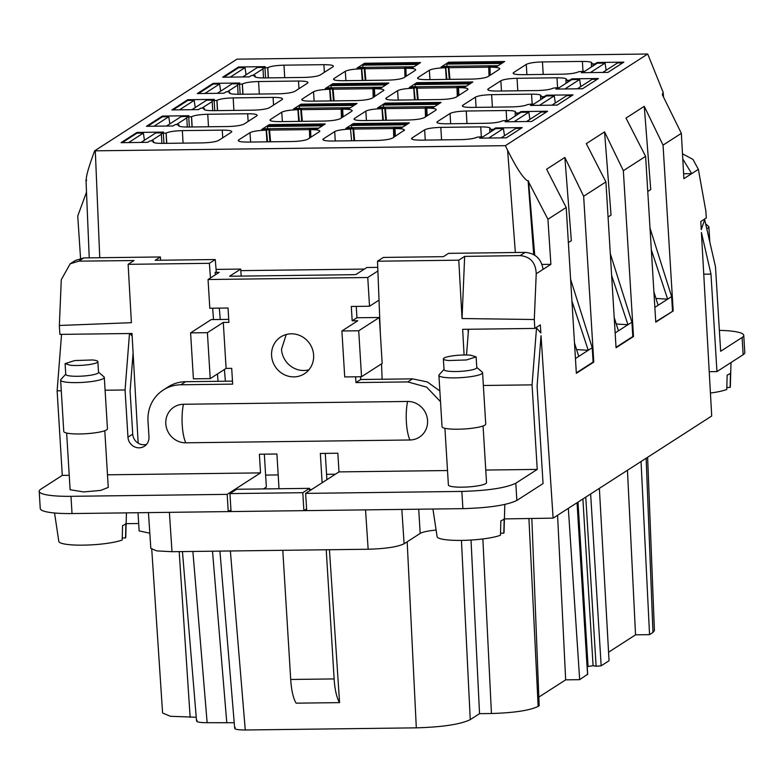 <?xml version="1.0" encoding="UTF-8"?>
<svg xmlns="http://www.w3.org/2000/svg" width="784" height="784" viewBox="0 0 784 784"><rect width="100%" height="100%" fill="white"/><g stroke="black" fill="none" stroke-linecap="round" stroke-linejoin="round"><path stroke-width="1.18" d="M646.143 458.228L652.974 632.453L649.544 634.658L641.047 461.511M235.239 727.611C233.652 729.149 237.003 729.943 245.274 729.992L416.314 727.846C442.548 727.072 460.522 724.338 470.253 719.643L479.543 713.656L491.441 713.509C514.167 712.832 529.729 710.461 538.157 706.404L528.926 518.528M234.22 722.721L207.143 722.701L192.884 551.446M197.107 720.32C195.53 721.858 198.871 722.652 207.143 722.701M151.763 549.486L162.592 712.999L170.383 716.282L196.245 717.252M652.974 632.453L654.405 630.62L647.613 457.288M649.544 634.658L635.54 634.834L608.57 652.2M599.368 488.354L609.05 660.745L601.161 665.822L590.646 493.969M582.884 498.977L593.086 665.694L596.114 666.263L601.161 665.822M593.086 665.694L587.196 666.674M557.581 515.274L565.666 679.836L579.67 679.659L587.549 674.318M565.666 679.836L538.843 697.113M531.836 518.479L539.176 705.747L538.157 706.404M635.54 634.834L627.455 470.273M579.67 679.659L568.331 508.346M479.543 713.656L471.027 540.039M329.447 549.731L339.57 702.621L296.136 703.17A32.095 8.938 89.3 0 1 290.697 679.473L282.799 550.319M703.748 274.194L710.98 274.106L701.406 232.456L711.715 416L553.112 518.146L504.406 518.91M436.1 530.072A20.423 3.371 -3.5 0 0 420.195 533.424L418.715 509.208M107.496 474.81L260.533 472.889L227.184 494.361L70.972 496.321L72.03 513.559L365.54 509.874L368.147 549.241C385.63 548.731 397.615 546.909 404.103 543.782L420.195 533.424M368.147 549.241L172 551.711L169.393 512.334M148.45 512.599L150.822 548.379L156.81 550.897L172 551.711M149.822 533.218L139.131 530.915L138.013 512.726M138.68 523.536L126.136 523.653M339.57 702.621A32.095 8.938 -90.7 0 1 334.131 678.924L326.222 549.77M525.133 252.389L520.145 255.604L464.657 256.388L458.767 260.18L377.506 261.209L383.376 257.426L443.411 256.672L448.575 253.35L525.133 252.389C535.413 253.281 541.391 258.936 543.077 269.363L550.897 264.326L547.918 219.265L566.215 207.486L576.348 373.311L593.782 362.09L583.649 196.255L605.914 181.917L616.057 347.743L633.492 336.522L623.349 170.687L645.614 156.349L655.757 322.175L673.191 310.944L663.048 145.118L681.345 133.339L683.893 178.674L691.704 173.636L682.786 158.956M520.145 255.604C530.415 256.633 535.776 262.699 536.227 273.773L534.296 319.519L462.041 318.529L464.657 256.388M447.497 470.537L338.992 471.899L305.642 493.381L461.854 491.421C488.089 490.647 506.072 487.913 515.794 483.218L537.236 469.41L532.062 384.866L536.521 327.977L540.852 332.935L540.313 324.87L534.796 328.427L534.296 319.519M553.112 518.146L541.038 335.738L537.089 386.1L543.047 483.581L516.852 500.457C507.121 505.141 489.138 507.875 462.903 508.649L365.54 509.874M719.379 330.368A43.767 7.223 176.5 0 1 743.742 335.336A43.767 7.223 176.5 0 1 742.095 337.473L720.653 351.281L715.488 266.736L704.669 219.687L701.249 229.634L700.788 221.519L706.315 217.972L705.845 210.994L698.368 169.344L691.704 173.636L683.609 173.734M468.028 329.27L468.264 332.828M464.089 355.005L462.648 329.329L534.796 328.427M210.455 277.967L209.387 263.316L215.257 259.533L155.212 260.288L160.377 256.966L83.81 257.926L75.391 260.445L70.168 263.806L61.279 279.731L59.359 325.478L59.858 334.386L132.006 333.484L138.17 443.156M80.546 258.308L77.743 216.012L86.505 192.178M550.897 264.326L542.038 264.433M458.767 260.18L462.041 318.529M377.506 261.209L380.328 333.249M381.524 363.854L382.131 379.24M710.98 274.106L716.948 371.587L743.144 354.711A43.767 7.223 176.5 0 0 744.8 352.565L743.742 335.336M682.492 153.801L692.958 159.397L698.368 169.344M86.593 180.477C85.368 178.615 88.053 168.736 94.639 150.832L236.974 59.163L647.711 54.008L663.156 92.316L662.333 94.678L681.345 133.339M647.711 54.008L505.366 145.677L507.611 150.224L515.353 252.507M533.698 254.594L528.142 181.104C523.643 179.007 516.803 168.717 507.611 150.224M528.142 181.104L547.918 219.265M583.649 196.255L564.862 157.457L546.595 169.217L566.215 207.486M623.349 170.687L604.562 131.888L586.295 143.648L605.914 181.917M663.048 145.118L644.262 106.32L625.995 118.08L645.614 156.349M655.728 321.754L673.191 310.944M644.262 106.32L650.74 189.542L647.76 191.463M672.505 310.944L671.633 296.587L650.005 228.105M604.562 131.888L611.04 215.11L608.061 217.031M616.028 347.322L632.806 336.512L631.924 322.155L610.305 253.673M632.806 336.512L633.492 336.522M564.862 157.457L571.34 240.678L568.361 242.599M576.328 372.89L593.106 362.081L592.224 347.724L570.595 279.241M593.106 362.081L593.782 362.09M534.717 255.212L528.534 180.859M466.519 355.005L468.538 329.26M536.521 327.977L535.482 327.986M264.335 454.152L266.354 487.05L263.434 488.932M230.937 509.865L228.242 511.599L227.184 494.361M309.69 490.774L309.543 488.354L236.69 489.265L229.947 493.606L302.791 492.695L303.888 510.649L306.593 508.914M265.619 475.084L278.183 474.928M326.565 474.32L335.415 474.202M309.611 489.52L311.679 489.49M229.947 493.606L231.045 511.56M305.642 493.381L306.691 510.609M72.03 513.559A43.767 7.223 176.5 0 1 40.258 508.561L39.2 491.323A43.767 7.223 176.5 0 1 40.856 489.177L62.289 475.378L57.124 390.834L61.544 334.366M218.021 381.298L217.482 373.958M213.503 319.558L212.67 308.2M59.359 325.478L131.408 322.685L128.125 264.335L209.387 263.316M132.153 336.091L129.899 333.514M133.104 352.898L130.095 391.206L132.721 434.111L127.959 437.178L125.068 389.981L129.497 333.514M128.125 264.335L134.015 260.543L78.821 261.141L70.168 263.806M709.226 371.685L716.948 371.587M704.669 219.687L703.62 219.696M483.365 385.483L532.062 384.866M355.603 376.8L355.965 382.582L407.798 381.926L426.692 387.149L440.51 401.702M352.183 320.823L357.788 320.754L341.902 330.985L358.719 330.77L361.532 376.732L382.171 363.433L379.368 317.481L356.945 317.755L352.183 320.823L351.301 306.466L369.519 306.24L367.765 277.516L208.044 279.516L209.808 308.239L228.017 308.014L228.899 322.371L223.293 322.44L226.106 368.402L210.22 378.623L193.413 378.839L190.6 332.886L211.239 319.588L228.712 319.372M232.485 381.122L185.602 381.71L180.839 384.777L232.672 384.131L231.701 368.333L226.106 368.402M180.839 384.777A36.466 34.506 -122.8 0 0 163.288 390.02A36.466 34.506 -122.8 0 0 148.009 421.116L148.97 436.913A10.937 10.349 -122.8 0 1 144.393 446.253A10.937 10.349 -122.8 0 1 139.121 447.821A10.937 10.349 -122.8 0 1 127.959 437.178M125.068 389.981L105.095 390.226M61.279 390.775L57.124 390.834M62.289 475.378L69.227 475.29M279.026 488.736L276.909 453.995L259.396 454.22L260.533 472.889M322.126 482.758L320.333 453.456L337.845 453.23L338.992 471.899M537.236 469.41L485.766 470.057M409.944 439.991A26.254 7.311 -90.7 0 1 407.592 401.457A19.571 18.522 -122.8 0 1 427.564 420.489A19.571 18.522 -122.8 0 1 409.944 439.991L185.788 442.803A26.254 7.311 -90.7 0 1 183.427 404.27A19.571 18.522 -122.8 0 0 165.806 423.772A19.571 18.522 -122.8 0 0 185.788 442.803M407.592 401.457L183.427 404.27M271.587 355.613A21.883 20.707 -122.8 0 0 283.347 374.193A21.883 20.707 -122.8 0 0 304.457 373.743A21.883 20.707 -122.8 0 0 313.62 355.083A21.883 20.707 -122.8 0 0 301.86 336.503A21.883 20.707 -122.8 0 0 280.75 336.953A21.883 20.707 -122.8 0 0 271.587 355.613M444.92 428.299L448.389 484.992A19.11 3.156 -3.5 0 0 462.001 487.178A19.11 3.156 -3.5 0 0 486.531 482.66L483.071 425.967M360.552 376.741L360.728 379.515L355.965 382.582M407.798 381.926L412.56 378.858L360.728 379.515M412.56 378.858L427.358 381.945L439.853 390.991M325.282 453.387L326.889 479.69M132.721 434.111A10.937 10.349 -122.8 0 0 143.884 444.753A10.937 10.349 -122.8 0 0 146.549 444.361M185.602 381.71A36.466 34.506 -122.8 0 0 168.05 386.953L163.288 390.02M377.751 267.364L366.834 267.501L356.112 274.4L354.309 274.674L229.624 276.242L240.737 269.079L216.07 269.392M356.25 306.407L356.945 317.755M94.639 150.832L505.366 145.677M385.777 120.295L384.768 108.251L382.004 108.682C374.135 108.917 368.745 109.731 365.824 111.142L366.442 120.53M384.768 108.251L385.326 107.888L386.404 120.285M439.981 103.155L385.12 103.841L385.081 103.125L377.535 107.986L385.326 107.888M385.081 103.125L441.118 102.42L433.572 107.281L425.781 107.379L425.212 107.741L426.721 108.123C434.169 108.163 437.178 108.878 435.757 110.26L436.247 109.623M354.015 119.07L354.505 118.423C353.084 119.815 356.093 120.53 363.541 120.569L408.258 120.011C416.128 119.776 421.527 118.952 424.438 117.551L435.757 110.26M354.593 119.648L354.505 118.423L365.824 111.142M238.111 94.305L237.581 84.437L239.786 83.016L213.17 83.349L197.284 93.57L223.91 93.237L226.115 91.816L228.095 91.787L229.79 92.1L229.79 93.374M237.581 84.437L242.383 83.996C245.304 82.585 250.694 81.761 258.573 81.536L298.498 81.036C305.946 81.075 308.955 81.791 307.534 83.173L294.862 91.336C291.942 92.747 286.552 93.561 278.683 93.796L238.748 94.296C231.3 94.256 228.291 93.541 229.712 92.149L229.222 92.796M308.024 82.536L307.534 83.173M597.31 79.243L592.096 79.311L577.357 88.808L580.709 86.642L579.66 79.468L571.869 79.566L571.82 78.841L598.447 78.508L582.561 88.739L555.944 89.072L558.149 87.651L553.347 88.092C550.427 89.503 545.037 90.317 537.158 90.552L497.232 91.052C489.784 91.013 486.776 90.297 488.197 88.906L500.868 80.752C503.789 79.341 509.179 78.518 517.048 78.292L556.983 77.792C564.431 77.832 567.44 78.547 566.019 79.929L566.509 79.292M487.697 89.552L488.197 88.906L488.275 90.131M567.724 82.232L567.636 80.291L566.019 79.929M567.636 80.291L569.615 80.272L569.654 80.987L571.869 79.566M571.82 78.841L569.615 80.272M187.288 127.028L186.759 117.159L191.57 116.718C194.481 115.317 199.881 114.493 207.75 114.258L247.675 113.758C255.123 113.798 258.142 114.513 256.711 115.905L244.04 124.068C241.129 125.469 235.729 126.293 227.86 126.528L187.935 127.028C180.487 126.988 177.478 126.273 178.899 124.881L178.977 126.106M257.211 115.258L256.711 115.905M178.399 125.528L178.968 124.832L175.293 124.548L173.088 125.969L146.471 126.302L162.347 116.071L188.964 115.738L186.759 117.159M212.699 110.662L212.17 100.803L216.982 100.352C219.892 98.951 225.292 98.127 233.162 97.902L273.087 97.392C280.535 97.441 283.543 98.147 282.122 99.539L269.451 107.702C266.531 109.103 261.141 109.927 253.271 110.162L213.346 110.662C205.898 110.622 202.88 109.907 204.31 108.515L203.811 109.162M282.622 98.892L282.122 99.539M212.17 100.803L214.375 99.372L187.758 99.705L171.882 109.936L198.499 109.603L200.704 108.182L202.684 108.153L204.379 108.466L204.379 109.74M351.693 111.318L340.383 118.6C337.463 120.011 332.073 120.834 324.194 121.059L279.486 121.628C272.038 121.589 269.02 120.873 270.451 119.482L281.76 112.19C284.68 110.789 290.07 109.966 297.94 109.731L301.272 108.937L293.471 109.035L301.017 104.184L357.053 103.478L349.517 108.339L341.716 108.437L341.158 108.79L342.657 109.172C350.105 109.211 353.114 109.927 351.693 111.318L352.192 110.671M269.951 120.128L270.451 119.482L270.529 120.707M383.954 90.219L372.145 98.147C369.225 99.558 363.825 100.372 355.956 100.607L311.248 101.165C303.8 101.126 300.782 100.411 302.212 99.029L313.522 91.738L314.149 101.136M333.484 100.891L332.475 88.847L329.701 89.278C321.832 89.513 316.442 90.336 313.522 91.738M332.475 88.847L333.033 88.484L334.111 100.881M387.678 83.751L332.828 84.447L332.779 83.721L325.233 88.582L333.033 88.484M332.779 83.721L388.815 83.026L381.279 87.877L373.478 87.975L372.919 88.337L374.419 88.719C381.867 88.759 384.875 89.474 383.454 90.866M301.713 99.676L302.212 99.029L302.291 100.254M582.532 72.696L583.561 71.285L578.749 71.726C575.838 73.137 570.438 73.951 562.569 74.186L522.644 74.686C515.196 74.647 512.187 73.931 513.608 72.549L526.28 64.386C529.2 62.975 534.59 62.161 542.459 61.926L582.385 61.426C589.833 61.466 592.851 62.181 591.42 63.563L591.92 62.926M513.108 73.186L513.608 72.549L513.687 73.765M593.135 65.866L593.047 63.925L591.42 63.563M593.047 63.925L595.027 63.906L595.066 64.621L597.281 63.2L597.232 62.485L595.027 63.906M597.232 62.485L623.848 62.152L607.972 72.373L581.356 72.706L583.561 71.285M404.485 130.075L392.676 138.004C389.766 139.415 384.366 140.228 376.496 140.463L332.426 141.022A13.132 2.166 -3.5 0 1 322.89 139.513A13.132 2.166 -3.5 0 1 323.39 138.876L334.699 131.585L335.278 140.983M354.015 140.748L353.006 128.703L350.507 129.135A13.132 2.166 -3.5 0 0 334.699 131.585M353.006 128.703L353.574 128.341L354.642 140.738M408.219 123.607L353.359 124.303L353.319 123.578L345.773 128.439L353.574 128.341M353.319 123.578L409.356 122.882L401.81 127.733L393.45 128.194L394.96 128.576L395.391 136.259M403.995 130.722C405.416 129.331 402.408 128.615 394.96 128.576M467.519 89.807L456.2 97.098C453.279 98.5 447.889 99.323 440.02 99.548L395.303 100.117C387.855 100.078 384.846 99.362 386.267 97.971L397.586 90.679C400.497 89.278 405.896 88.455 413.766 88.229L417.088 87.426L409.297 87.524L416.843 82.673L472.879 81.967L465.333 86.828L457.542 86.926L456.974 87.289L458.483 87.661C465.931 87.7 468.94 88.416 467.519 89.807L468.009 89.16M385.777 98.617L386.267 97.971L386.345 99.196M249.998 132.653C252.918 131.242 258.308 130.418 266.188 130.193L269.51 129.399L261.709 129.497L269.255 124.636L325.301 123.931L317.755 128.792L309.954 128.89L309.396 129.252L310.631 129.634A13.132 2.166 -3.5 0 1 319.784 131.134A13.132 2.166 -3.5 0 1 319.294 131.781L307.975 139.072A13.132 2.166 -3.5 0 1 291.795 141.532L247.724 142.08C240.276 142.041 237.258 141.326 238.689 139.934L249.998 132.653L250.625 142.041M238.189 140.581L238.689 139.934L238.767 141.159M516.901 114.964L516.823 113.023L515.196 112.661C516.617 111.269 513.608 110.554 506.16 110.515L466.235 111.014L466.98 123.519M515.196 112.661L515.696 112.014M516.823 113.023L518.792 112.994L518.832 113.719L521.046 112.288L521.007 111.573L518.792 112.994M521.007 111.573L547.624 111.24L531.748 121.471L505.131 121.804L507.336 120.373L502.524 120.824C499.604 122.226 494.214 123.049 486.345 123.284L446.419 123.784C438.971 123.745 435.953 123.029 437.384 121.638L450.055 113.474C452.966 112.073 458.366 111.25 466.235 111.014M436.884 122.284L437.384 121.638L437.452 122.863M480.896 138.151L481.925 136.739L477.113 137.18C474.202 138.592 468.803 139.415 460.933 139.64L421.008 140.15C413.56 140.101 410.551 139.395 411.972 138.004L424.644 129.84C427.564 128.439 432.954 127.616 440.824 127.38L480.749 126.881L481.337 136.749M411.473 138.65L411.972 138.004L412.051 139.229M491.499 131.33L491.411 129.389L489.716 129.076L490.284 128.38M489.784 129.027C491.215 127.635 488.197 126.92 480.749 126.881M491.411 129.389L493.391 129.36L493.43 130.085L495.645 128.654L495.596 127.939L493.391 129.36M495.596 127.939L522.213 127.606L506.337 137.827L479.72 138.17L481.925 136.739M404.975 76.999L404.681 67.885L413.041 67.424L420.577 62.563L364.54 63.269L356.994 68.13L364.795 68.032L365.863 80.429M404.681 67.885L405.916 68.267C413.54 68.286 416.637 68.992 415.216 70.403L415.716 69.766M333.474 79.213L333.974 78.567C332.543 79.958 335.562 80.674 343.01 80.713L387.717 80.154C395.587 79.919 400.987 79.096 403.907 77.694L415.216 70.403M334.053 79.792L333.974 78.567L345.283 71.285L345.911 80.674M365.246 80.438L364.237 68.394L361.463 68.825C353.594 69.061 348.204 69.874 345.283 71.285M364.237 68.394L364.795 68.032M499.281 69.355L487.962 76.636C485.041 78.047 479.651 78.861 471.782 79.096L427.064 79.654C419.616 79.615 416.608 78.9 418.029 77.518L429.348 70.227C432.258 68.825 437.658 68.002 445.528 67.767L448.85 66.973L441.059 67.071L448.605 62.21L504.641 61.515L497.095 66.366L489.294 66.464L488.736 66.826L489.98 67.208C497.595 67.228 500.702 67.943 499.281 69.355L499.771 68.708M417.539 78.165L418.029 77.518L418.107 78.743M161.876 143.394L161.347 133.525L166.159 133.084C169.079 131.683 174.469 130.859 182.339 130.624L222.274 130.124C229.712 130.164 232.73 130.879 231.309 132.271L218.638 140.424C215.718 141.835 210.328 142.659 202.448 142.884L162.523 143.394C155.075 143.345 152.067 142.639 153.488 141.247L152.988 141.894M231.799 131.624L231.309 132.271M161.347 133.525L163.562 132.104L136.945 132.437L121.059 142.668L147.676 142.335L149.891 140.914L151.871 140.885L153.566 141.198L153.566 142.472M263.512 77.939L262.983 68.071L267.795 67.63C270.715 66.219 276.105 65.405 283.975 65.17L323.91 64.67C331.358 64.709 334.366 65.425 332.945 66.807L320.274 74.97C317.353 76.381 311.963 77.195 304.084 77.43L264.159 77.93C256.711 77.89 253.702 77.175 255.123 75.793L255.202 77.008M333.435 66.17L332.945 66.807M254.624 76.43L255.202 75.744L251.527 75.45L249.312 76.871L222.695 77.204L238.581 66.983L265.198 66.65L262.983 68.071M542.312 98.598L542.224 96.657L540.607 96.295C542.028 94.903 539.02 94.198 531.572 94.149L491.646 94.658L492.391 107.163M540.607 96.295L541.107 95.648M542.224 96.657L544.204 96.628L544.243 97.353L546.458 95.932L546.419 95.207L544.204 96.628M546.419 95.207L573.035 94.874L557.15 105.105L530.533 105.438L532.748 104.017L527.936 104.458C525.015 105.86 519.625 106.683 511.756 106.918L471.821 107.418C464.373 107.379 461.364 106.663 462.785 105.272L475.457 97.118C478.377 95.707 483.767 94.884 491.646 94.658M462.295 105.918L462.785 105.272L462.864 106.497M240.835 270.637L364.374 269.079M655.973 298.449L667.654 299.145L671.633 296.587M654.856 307.387L667.654 299.145L651.337 249.91M653.905 291.893L658.129 305.28M616.273 324.017L627.955 324.713L631.924 322.155M615.146 332.955L627.955 324.713L611.638 275.478M614.205 317.471L618.429 330.848M576.573 349.586L588.255 350.281L571.928 301.046M575.446 358.533L592.224 347.724M574.505 343.039L578.729 356.416M302.791 492.695L309.543 488.354M219.304 308.122L220.245 319.47M224.41 369.489L225.39 381.21M215.257 259.533L216.266 271.705L215.169 272.411L215.355 274.812M432.935 509.032L437.1 536.648A33.536 5.537 -3.5 0 0 483.846 538.824A33.536 5.537 -3.5 0 0 500.486 535.227L500.839 520.85A34.81 5.743 -3.5 0 0 504.171 518.812L503.808 533.179A33.536 5.537 -3.5 0 0 504.034 532.561L504.808 504.465M70.972 496.321A43.767 7.223 176.5 0 1 39.2 491.323M66.65 433.042L70.109 489.745L83.731 491.931L100.666 490.412L108.261 487.403L104.791 430.71M54.547 512.991L58.82 541.401A33.536 5.537 -3.5 0 0 105.575 543.567A33.536 5.537 -3.5 0 0 122.206 539.98L122.569 525.603A34.81 5.743 -3.5 0 0 125.901 523.555L125.538 537.932A33.536 5.537 -3.5 0 0 125.763 537.305L126.43 512.873M160.377 256.966L160.642 260.219M710.422 393.039A33.536 5.537 -3.5 0 0 726.778 389.481L727.14 375.115A34.81 5.743 -3.5 0 0 730.472 373.066L730.11 387.433A33.536 5.537 -3.5 0 0 730.335 386.816L731.002 362.531M215.169 272.411L219.167 272.362L208.044 279.516M377.888 270.99L367.765 277.516M369.519 306.24L379.035 300.115M361.532 376.732L344.715 376.937L341.902 330.985M379.368 317.481L358.719 330.77M223.293 322.44L207.407 332.671L190.6 332.886M207.407 332.671L210.22 378.623M308.925 369.783A21.883 20.707 57.2 0 1 281.515 349.223L286.219 334.513M241.168 276.095L240.737 269.079M382.269 108.672L383.376 120.324M385.12 103.841L383.307 105.007L383.396 107.232M434.65 106.595L379.789 107.281L378.721 107.967M425.516 116.855L425.212 107.741M426.457 108.123L426.672 116.11M229.79 92.1L229.888 93.414M238.65 83.741L232.035 83.829L217.295 93.325L220.657 91.16L219.608 83.986L213.209 84.064L198.47 93.561M213.209 84.064L213.17 83.349M240.178 94.276L239.551 84.407M242.315 84.045L242.834 94.247M557.13 89.062L558.149 87.651M565.94 79.978L566.107 83.271M189.356 127.008L188.738 117.139M191.492 116.767L192.021 126.969M178.968 124.832L179.066 126.146M162.347 116.071L162.396 116.796L147.647 126.283M187.827 116.473L181.222 116.561L166.473 126.048L169.834 123.882L168.785 116.708L162.396 116.796M214.767 110.642L214.15 100.773M216.903 100.401L217.423 110.613M204.379 108.466L204.477 109.78M187.758 99.705L187.807 100.43L173.058 109.927M187.807 100.43L194.197 100.352L195.245 107.526L191.884 109.691L206.633 100.195L213.238 100.107M342.392 109.182L342.618 117.169M341.452 117.914L341.158 108.79M298.214 109.731L299.312 121.373M301.722 121.344L300.713 109.299M301.272 108.937L302.35 121.334M355.916 104.213L301.066 104.899L299.253 106.065L299.331 108.29M301.066 104.899L301.017 104.184M350.585 107.643L295.725 108.339L294.657 109.025M329.976 89.278L331.073 100.92M332.828 84.447L331.015 85.613L331.093 87.837M382.347 87.191L327.487 87.877L326.418 88.572M373.213 97.451L372.919 88.337M374.154 88.719L374.38 96.706M591.352 63.612L591.518 66.905M622.712 62.877L617.508 62.945L602.759 72.442L606.12 70.276L605.072 63.102L597.281 63.2M350.507 129.135L351.614 140.777M353.359 124.303L351.546 125.469L351.634 127.694M402.888 127.047L348.027 127.733L346.959 128.429M393.754 137.308L393.45 128.194M394.695 128.576L394.911 136.563M458.219 87.671L458.434 95.658M457.278 96.403L456.974 87.289M414.03 88.22L415.138 99.862M417.539 99.833L416.529 87.788M417.088 87.426L418.166 99.823M471.743 82.702L416.882 83.388L415.069 84.554L415.157 86.779M416.882 83.388L416.843 82.673M466.411 86.132L411.551 86.828L410.483 87.514M310.846 137.22L310.631 129.634M309.68 137.974L309.396 129.252M266.452 130.183L267.55 141.835M269.961 141.796L268.951 129.762M269.51 129.399L270.588 141.796M324.155 124.666L269.304 125.352L269.255 124.636M318.823 128.106L263.963 128.792L262.895 129.478M269.304 125.352L267.491 126.518L267.569 128.743M515.117 112.71L515.294 116.003M546.487 111.975L541.274 112.034L526.534 121.53L529.896 119.364L528.847 112.19L521.046 112.288M506.307 121.785L507.336 120.373M489.716 129.076L489.882 132.369M521.076 128.341L515.872 128.4L501.123 137.896L504.484 135.73L503.436 128.556L495.645 128.654M405.916 68.267L406.141 76.254M361.738 68.825L362.835 80.468M419.44 63.298L364.58 63.984L362.776 65.15L362.855 67.375M364.58 63.984L364.54 63.269M414.109 66.738L359.248 67.424L358.18 68.11M503.504 62.24L448.644 62.936L446.831 64.102L446.909 66.326M448.644 62.936L448.605 62.21M498.163 65.68L443.313 66.366L442.235 67.061M489.04 75.95L488.736 66.826M489.98 67.208L490.206 75.195M445.792 67.767L446.9 79.409M449.301 79.38L448.291 67.336M448.85 66.973L449.928 79.37M163.954 143.374L163.327 133.505M166.081 133.133L166.61 143.335M153.566 141.198L153.654 142.512M136.945 132.437L136.984 133.153L122.245 142.649M136.984 133.153L143.374 133.074L144.432 140.248L141.061 142.414L155.81 132.917L162.425 132.839M265.59 77.91L264.963 68.041M267.716 67.679L268.246 77.881M255.202 75.744L255.29 77.057M238.581 66.983L238.62 67.698L223.881 77.195M238.62 67.698L245.01 67.62L246.068 74.794L242.697 76.959L257.446 67.463L264.061 67.385M540.529 96.344L540.695 99.637M571.899 95.609L566.685 95.677L551.946 105.164L555.307 102.998L554.249 95.834L546.458 95.932M531.719 105.419L532.748 104.017M503.808 533.179L500.535 533.218M125.538 537.932L122.265 537.961M730.11 387.433L726.827 387.472M444.018 369.421L439.177 374.752A21.883 3.616 -3.5 0 0 438.903 375.369L442.039 426.712A21.883 3.616 -3.5 0 0 457.64 429.22A21.883 3.616 -3.5 0 0 485.727 424.046L482.581 372.704A21.883 3.616 -3.5 0 0 482.238 372.116L476.78 367.422M385.395 108.604L425.232 108.104M383.307 105.007L438.168 104.321M237.611 85.152L227.301 91.806M219.608 83.986L204.859 93.482M569.654 80.987L558.198 88.367M579.66 79.468L564.921 88.964M186.798 117.884L176.478 124.529M168.785 116.708L154.046 126.204M212.209 101.518L201.89 108.163M194.197 100.352L179.448 109.838M301.33 109.662L341.167 109.162M299.253 106.065L354.113 105.379M333.092 89.2L372.929 88.7M331.015 85.613L385.865 84.917M595.066 64.621L583.61 72.001M605.072 63.102L590.332 72.598M353.633 129.056L393.47 128.556M351.546 125.469L406.406 124.774M417.157 88.151L456.994 87.651M415.069 84.554L469.93 83.868M269.569 130.115L309.406 129.615M267.491 126.518L322.351 125.832M518.832 113.719L507.385 121.089M528.847 112.19L514.098 121.687M493.43 130.085L481.974 137.455M503.436 128.556L488.697 138.053M362.776 65.15L417.627 64.464M364.854 68.747L404.691 68.247M446.831 64.102L501.691 63.416M448.918 67.689L488.746 67.189M161.386 134.25L151.067 140.895M143.374 133.074L128.635 142.57M263.022 68.796L252.703 75.44M245.01 67.62L230.271 77.116M544.243 97.353L532.797 104.733M554.249 95.834L539.51 105.321M65.748 374.174L60.897 379.495A21.883 3.616 -3.5 0 0 60.633 380.122L63.769 431.465A21.883 3.616 -3.5 0 0 79.37 433.964A21.883 3.616 -3.5 0 0 107.457 428.789L104.311 377.447A21.883 3.616 -3.5 0 0 103.968 376.859L98.51 372.165M438.903 375.369A21.883 3.616 -3.5 0 0 454.495 377.878A21.883 3.616 -3.5 0 0 482.581 372.704M706.737 228.683A21.883 3.616 -3.5 0 0 708.883 226.958A21.883 3.616 -3.5 0 0 708.54 226.37L705.629 223.861M60.633 380.122A21.883 3.616 -3.5 0 0 76.224 382.621A21.883 3.616 -3.5 0 0 104.311 377.447M476.133 356.877L476.799 367.647A16.415 2.705 176.5 0 1 455.729 371.528A16.415 2.705 176.5 0 1 449.399 371.312A16.415 2.705 176.5 0 1 444.038 369.656L443.372 358.886A16.415 2.705 176.5 0 1 453.054 355.799A16.415 2.705 176.5 0 1 470.772 355.211L476.133 356.877L466.46 359.954L448.742 360.542A16.415 2.705 176.5 0 1 443.372 358.886M97.863 361.62L98.519 372.39A16.415 2.705 176.5 0 1 77.459 376.281A16.415 2.705 176.5 0 1 71.128 376.065A16.415 2.705 176.5 0 1 65.758 374.399L65.101 363.629L74.784 360.552L92.502 359.964A16.415 2.705 176.5 0 1 97.863 361.62A16.415 2.705 176.5 0 1 88.19 364.707A16.415 2.705 176.5 0 1 70.462 365.285L65.111 363.629M245.274 729.992L230.369 550.976M212.503 551.201L226.762 722.446M190.149 717.331L179.183 551.613M596.114 666.263L585.766 497.115M578.004 502.113L588.039 666.126M587.569 674.583L577.053 502.73M482.866 538.951L491.441 713.509M470.253 719.643L461.443 540.401M416.314 727.846L407.18 541.803M290.697 679.473L334.131 678.924M543.077 269.363L536.227 273.773M401.829 509.424L404.103 543.782M515.794 483.218L516.852 500.457M742.095 337.473L743.144 354.711M461.854 491.421L462.903 508.649M83.81 257.926L78.821 261.141M662.823 95.677L662.725 94.433M99.754 257.73L95.305 150.842M382.778 120.324L382.004 108.682M427.153 115.807L426.721 108.123M242.383 83.996L243.001 94.247M259.318 94.041L258.573 81.536M298.959 88.7L298.498 81.036M500.868 80.752L501.476 91.003M517.793 90.797L517.048 78.292M556.983 77.792L557.571 87.661M191.57 116.718L192.178 126.969M208.495 126.763L207.75 114.258M248.136 121.432L247.675 113.758M217.589 110.603L216.982 100.352M233.906 110.407L233.162 97.902M273.547 105.066L273.087 97.392M342.657 109.172L343.088 116.855M281.76 112.19L282.387 121.589M297.94 109.731L298.714 121.383M329.701 89.278L330.476 100.93M374.85 96.403L374.419 88.719M526.28 64.386L526.887 74.637M543.204 74.431L542.459 61.926M582.385 61.426L582.982 71.295M323.39 138.876L323.459 140.091M458.914 95.344L458.483 87.661M397.586 90.679L398.203 100.078M413.766 88.229L414.54 99.872M266.188 130.193L266.952 141.835M506.16 110.515L506.748 120.383M450.055 113.474L450.663 123.725M424.644 129.84L425.251 140.091M441.568 139.885L440.824 127.38M361.463 68.825L362.237 80.468M429.348 70.227L429.965 79.625M445.528 67.767L446.302 79.419M166.767 143.335L166.159 133.084M183.084 143.129L182.339 130.624M222.725 137.788L222.274 130.124M268.402 77.881L267.795 67.63M284.719 77.675L283.975 65.17M324.36 72.334L323.91 64.67M531.572 94.149L532.16 104.017M475.457 97.118L476.074 107.359M234.69 728.336L219.922 551.103M182.447 551.573L196.559 721.035M587.677 674.446L577.161 502.662M663.548 97.157L663.156 92.316M85.985 179.85L89.239 257.858M709.804 242.06L708.883 226.958"/></g></svg>
